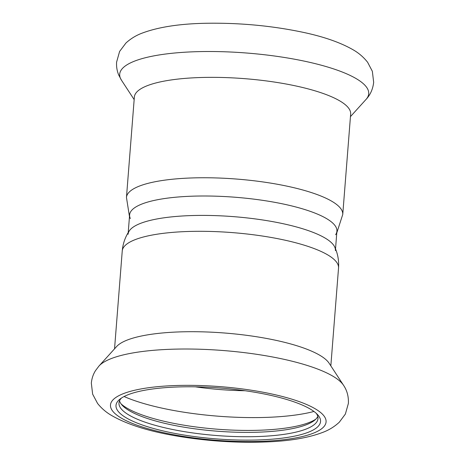<?xml version="1.0" encoding="UTF-8"?>
<svg xmlns="http://www.w3.org/2000/svg" width="465" height="465" viewBox="0 0 465 465"><rect width="100%" height="100%" fill="white"/><g stroke="black" fill="none" stroke-linecap="round" stroke-linejoin="round"><path stroke-width="0.7" d="M335.527 248.891L336.916 231.186A103.974 25.86 -175.5 0 0 235.29 197.253A103.974 25.86 -175.5 0 0 129.607 214.871L128.212 232.576M128.078 234.284A103.974 25.86 4.5 0 1 233.761 216.661A103.974 25.86 4.5 0 1 335.393 250.6M119.534 400.801A99.818 24.825 -175.5 0 0 122.156 405.213A99.818 24.825 -175.5 0 0 216.882 431.171A99.818 24.825 -175.5 0 0 314.503 420.348A99.818 24.825 -175.5 0 0 317.781 416.402M121.516 398.011A99.818 24.825 -175.5 0 0 118.976 402.946A99.818 24.825 -175.5 0 0 216.539 435.525A99.818 24.825 -175.5 0 0 317.996 418.61A99.818 24.825 -175.5 0 0 316.258 413.339M121.057 403.864A102.591 25.511 -175.5 0 0 217.039 429.183A102.591 25.511 -175.5 0 0 315.799 419.192M122.243 250.995A108.484 26.976 -175.5 0 1 197.363 231.308A108.484 26.976 -175.5 0 1 317.142 249.752A108.484 26.976 -175.5 0 1 338.537 268.02C339.055 260.528 337.759 253.495 334.655 246.909A103.974 25.86 -175.5 0 0 314.881 233.087A103.974 25.86 -175.5 0 0 207.082 215.429A103.974 25.86 -175.5 0 0 129.386 230.756C125.288 236.772 122.911 243.52 122.243 250.995L114.541 348.843M343.525 385.27L329.098 363.2A108.484 26.976 -175.5 0 0 309.242 350.151A108.484 26.976 -175.5 0 0 199.369 331.772A108.484 26.976 -175.5 0 0 116.68 346.477L98.975 366.025L95.47 370.675C93.157 374.377 91.779 378.527 91.332 383.114L92.634 394.134L97.58 403.457C101.591 408.456 106.357 412.525 111.891 415.664C127.143 424.371 148.108 431.043 174.782 435.688C207.192 441.285 239.103 443.302 270.514 441.75C291.648 440.669 308.993 437.571 322.547 432.462C328.796 430.177 334.376 426.76 339.293 422.22L345.373 414.059L348.395 403.376C348.68 396.476 347.059 390.437 343.525 385.27A124.893 31.062 -175.5 0 0 320.67 370.25A124.893 31.062 -175.5 0 0 194.172 349.093A124.893 31.062 -175.5 0 0 98.975 366.025M300.314 404.225A102.591 25.511 -175.5 0 0 199.915 386.926A102.591 25.511 -175.5 0 0 119.947 399.144A102.591 25.511 -175.5 0 0 216.272 438.89A102.591 25.511 -175.5 0 0 317.636 414.704A102.591 25.511 -175.5 0 0 300.314 404.225M130.345 218.562A103.974 25.86 4.5 0 1 235.29 197.253A103.974 25.86 4.5 0 1 335.614 234.715M342.752 214.475A108.484 26.976 4.5 0 0 236.72 179.066A108.484 26.976 4.5 0 0 126.457 197.451L134.362 97.046A108.484 26.976 4.5 0 1 244.625 78.661A108.484 26.976 4.5 0 1 350.656 114.07L342.752 214.475L336.782 232.889M124.079 396.523A116.796 29.045 -175.5 0 0 313.956 411.467M195.364 386.828A99.754 24.808 -175.5 0 0 245.067 390.74M304.749 403.725A108.136 26.894 -175.5 0 0 119.261 395.471A108.136 26.894 -175.5 0 0 230.814 441.169A108.136 26.894 -175.5 0 0 304.749 403.725M134.158 99.603L121.47 80.201A124.893 31.062 4.5 0 1 246.642 53.022A124.893 31.062 4.5 0 1 366.019 99.446L350.453 116.628M338.537 268.02L330.836 365.862M126.457 197.451L129.473 216.574M121.47 80.201L118.738 75.057C117.029 71.035 116.314 66.728 116.599 62.124L119.604 51.446L125.951 43.007C130.688 38.694 136.036 35.421 141.988 33.189C158.42 26.982 180.17 23.663 207.245 23.25C240.126 22.797 271.961 25.79 302.744 32.242C323.448 36.613 340.095 42.385 352.685 49.552C358.498 52.789 363.473 57.032 367.623 62.287L372.349 71.302L373.668 82.322C372.866 89.187 370.32 94.895 366.019 99.446"/></g></svg>
